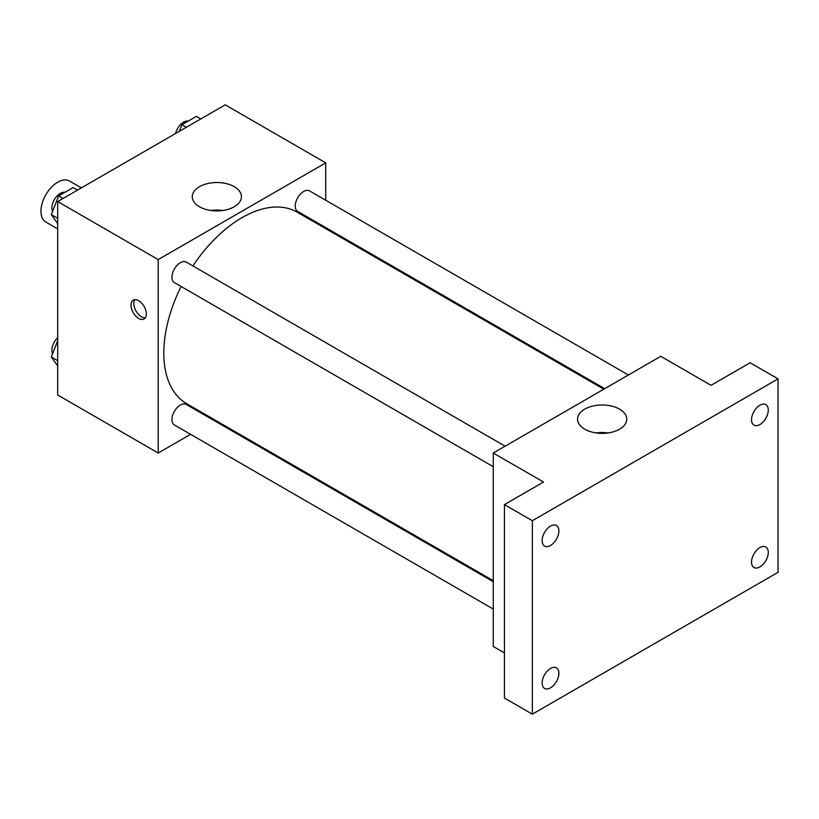 <?xml version="1.0" encoding="UTF-8"?>
<svg xmlns="http://www.w3.org/2000/svg" width="819" height="819" viewBox="0 0 819 819"><rect width="100%" height="100%" fill="white"/><g stroke="black" fill="none" stroke-linecap="round" stroke-linejoin="round"><path stroke-width="1.23" d="M81.388 187.879L69.543 181.04A23.69 13.677 120 0 0 51.29 187.387A23.69 13.677 120 0 0 40.95 211.23A23.69 13.677 120 0 0 45.854 222.072L57.699 228.91M190.592 434.326L158.221 453.02L57.699 394.993L57.699 201.556L225.225 104.832L325.737 162.868L325.737 200.256M215.182 420.137L214.291 420.649M181.091 286.476A110.555 63.831 120 0 0 163.8 353.081A110.555 63.831 120 0 0 186.701 403.695L493.263 580.681M603.818 389.189L297.256 212.203A110.555 63.831 120 0 0 192.936 265.95M325.737 227.61L325.737 228.644M158.221 453.02L158.221 259.582L325.737 162.868M628.408 375L309.551 190.909A11.845 6.839 120 0 0 300.419 194.083A11.845 6.839 120 0 0 295.249 205.999A11.845 6.839 120 0 0 297.707 211.425L604.709 388.677M493.263 581.715L186.251 404.463A11.845 6.839 120 0 0 177.119 407.637A11.845 6.839 120 0 0 171.949 419.563A11.845 6.839 120 0 0 174.406 424.979L493.263 609.07M493.263 466.697L174.406 282.606A11.845 6.839 -60 0 1 174.406 268.929A11.845 6.839 -60 0 1 186.251 262.09L505.108 446.181M158.221 259.582L57.699 201.556M199.457 206.757A24.59 14.199 180 0 1 192.26 196.714A24.59 14.199 180 0 1 216.851 182.524A24.59 14.199 180 0 1 241.441 196.714A24.59 14.199 180 0 1 226.259 209.838A24.59 14.199 180 0 1 199.457 206.757M146.345 313.994A10.862 6.265 60 0 1 144.103 318.96A10.862 6.265 60 0 1 133.241 312.694A10.862 6.265 60 0 1 133.241 300.153A10.862 6.265 60 0 1 141.605 303.061A10.862 6.265 60 0 1 146.345 313.994M145.321 317.823A10.862 6.265 60 0 1 136.056 311.066A10.862 6.265 60 0 1 134.838 299.662M210.892 210.493A24.59 14.199 180 0 1 222.809 210.493M504.432 652.907L493.263 646.457L493.263 453.02L660.779 356.306L711.046 385.319L750.132 362.756L778.05 378.869L778.05 572.307L532.35 714.168L504.432 698.044L504.432 504.606L543.519 482.033L493.263 453.02M532.35 714.168L532.35 520.72L504.432 504.606M532.35 520.72L778.05 378.869M584.766 429.207A24.59 14.199 180 0 1 577.559 419.174A24.59 14.199 180 0 1 602.149 404.975A24.59 14.199 180 0 1 626.74 419.174A24.59 14.199 180 0 1 611.558 432.289A24.59 14.199 180 0 1 584.766 429.207M596.191 432.944A24.59 14.199 180 0 1 608.107 432.944M759.899 424.559A11.845 6.839 -60 0 1 753.982 425.143A11.845 6.839 -60 0 1 752.159 415.653A11.845 6.839 -60 0 1 759.899 405.21A11.845 6.839 -60 0 1 765.826 404.627A11.845 6.839 -60 0 1 767.638 414.117A11.845 6.839 -60 0 1 759.899 424.559M550.501 545.454A11.845 6.839 -60 0 1 544.574 546.038A11.845 6.839 -60 0 1 542.762 536.547A11.845 6.839 -60 0 1 550.501 526.105A11.845 6.839 -60 0 1 556.418 525.522A11.845 6.839 -60 0 1 558.241 535.012A11.845 6.839 -60 0 1 550.501 545.454M550.501 687.827A11.845 6.839 -60 0 1 544.574 688.41A11.845 6.839 -60 0 1 542.762 678.92A11.845 6.839 -60 0 1 550.501 668.478A11.845 6.839 -60 0 1 556.418 667.894A11.845 6.839 -60 0 1 558.241 677.385A11.845 6.839 -60 0 1 550.501 687.827M759.899 566.922A11.845 6.839 -60 0 1 753.982 567.516A11.845 6.839 -60 0 1 752.159 558.026A11.845 6.839 -60 0 1 759.899 547.583A11.845 6.839 -60 0 1 765.826 547A11.845 6.839 -60 0 1 767.638 556.49A11.845 6.839 -60 0 1 759.899 566.922M57.699 223.679L51.351 214.639L58.599 195.946L73.106 187.561L77.518 190.11M57.699 218.304L51.351 214.639M63.012 198.485L58.599 195.946M64.906 192.301A11.845 6.839 120 0 0 56.306 196.806A11.845 6.839 120 0 0 51.894 207.872A11.845 6.839 120 0 0 52.611 211.374M179.351 131.316L181.9 124.754L196.406 116.38L200.819 118.929M186.312 127.303L181.9 124.754M188.196 121.12A11.845 6.839 120 0 0 175.594 133.487M57.699 366.052L51.351 357.012L57.699 340.632M57.699 360.677L51.351 357.012M57.699 337.684A11.845 6.839 120 0 0 51.894 350.245A11.845 6.839 120 0 0 52.611 353.747"/></g></svg>
